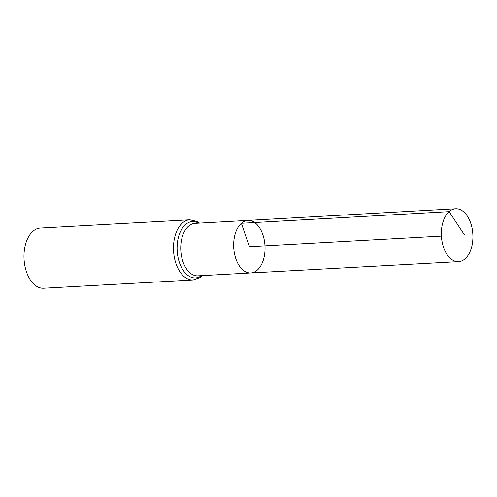 <?xml version="1.0" encoding="UTF-8"?>
<svg xmlns="http://www.w3.org/2000/svg" width="497" height="497" viewBox="0 0 497 497"><rect width="100%" height="100%" fill="white"/><g stroke="black" fill="none" stroke-linecap="round" stroke-linejoin="round"><path stroke-width="0.75" d="M250.805 272.965L197.862 275.847A26.279 15.631 86.8 0 1 181.498 256.166A26.279 15.631 86.8 0 1 188.462 226.234A26.279 15.631 86.8 0 1 194.961 223.37L247.904 220.401A26.322 15.655 86.8 0 0 241.393 223.271A26.322 15.655 86.8 0 0 234.422 253.253A26.322 15.655 86.8 0 0 250.805 272.965A26.322 15.655 86.8 0 0 264.994 245.816A26.322 15.655 86.8 0 0 247.904 220.401A26.322 15.655 86.8 0 0 241.393 223.271A26.322 15.655 86.8 0 0 234.422 253.253A26.322 15.655 86.8 0 0 250.805 272.965L458.576 261.639A26.478 15.749 86.8 0 0 465.142 258.751A26.478 15.749 86.8 0 0 472.15 228.583A26.478 15.749 86.8 0 0 455.656 208.765A26.478 15.749 86.8 0 0 449.108 211.654A26.478 15.749 86.8 0 0 442.094 241.809A26.478 15.749 86.8 0 0 458.576 261.639M199.57 223.11L196.949 221.413L189.792 219.792L40.288 228.055A30.137 17.923 86.8 0 0 32.827 231.341A30.137 17.923 86.8 0 0 24.85 265.671A30.137 17.923 86.8 0 0 43.618 288.235L193.116 279.973L200.049 277.575L202.465 275.599M441.398 236.069L249.364 246.68L241.393 223.271L449.108 211.654L464.415 234.801M189.792 219.792A30.137 17.923 86.8 0 0 182.331 223.078A30.137 17.923 86.8 0 0 174.348 257.409A30.137 17.923 86.8 0 0 193.116 279.973M198.564 223.165A28.205 16.78 86.8 0 0 185.393 224.656A28.205 16.78 86.8 0 0 179.156 261.708A28.205 16.78 86.8 0 0 201.465 275.655M247.904 220.401L455.656 208.765"/></g></svg>
